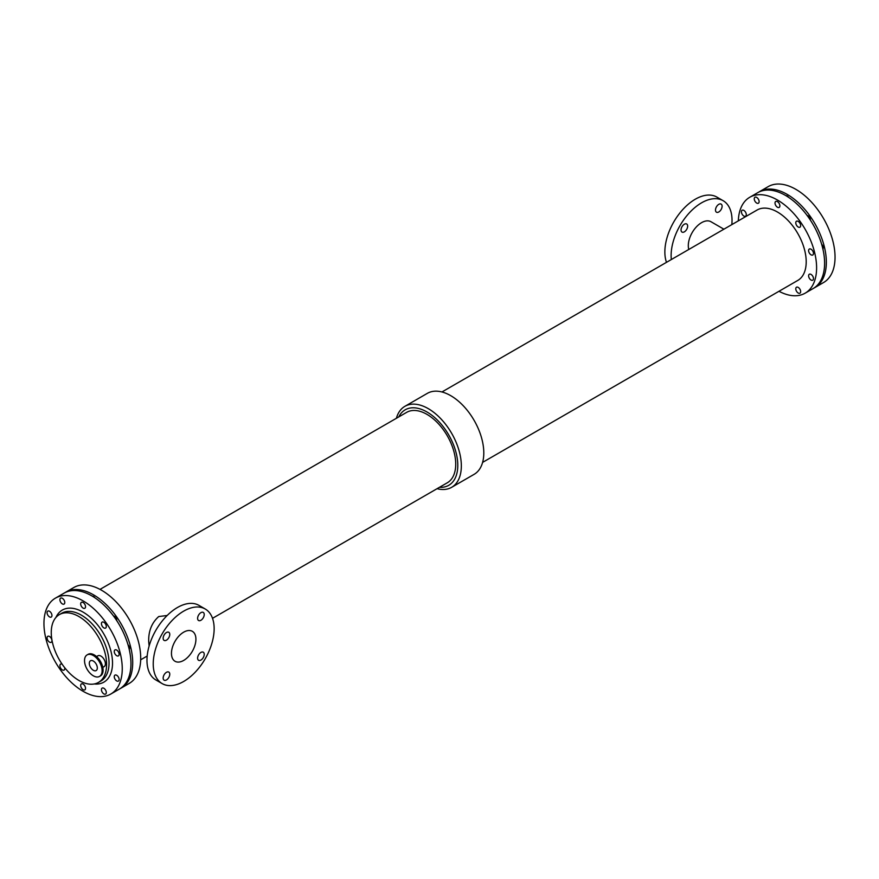 <?xml version="1.0" encoding="UTF-8"?>
<svg xmlns="http://www.w3.org/2000/svg" width="879" height="879" viewBox="0 0 879 879"><rect width="100%" height="100%" fill="white"/><g stroke="black" fill="none" stroke-linecap="round" stroke-linejoin="round"><path stroke-width="1.32" d="M113.479 615.926A3.45 1.989 60 0 1 116.742 620.618M128.004 644.725A3.45 1.989 60 0 1 129.257 649.482M92.284 596.138A3.45 1.989 60 0 1 94.998 597.852M743.854 216.036A3.45 1.989 60 0 1 741.601 212.993A3.45 1.989 60 0 1 742.129 210.235A3.45 1.989 60 0 1 745.579 212.224A3.45 1.989 60 0 1 745.579 216.201A3.45 1.989 60 0 1 743.854 216.036M777.454 207.246A3.45 1.989 60 0 1 775.201 204.203A3.45 1.989 60 0 1 775.728 201.445A3.45 1.989 60 0 1 779.168 203.434A3.45 1.989 60 0 1 779.168 207.411A3.45 1.989 60 0 1 777.454 207.246M811.042 254.822A3.45 1.989 60 0 1 808.801 251.79A3.45 1.989 60 0 1 809.328 249.032A3.45 1.989 60 0 1 812.767 251.02A3.45 1.989 60 0 1 812.767 254.998A3.45 1.989 60 0 1 811.042 254.822M811.042 280.038A3.45 1.989 60 0 1 808.801 277.006A3.45 1.989 60 0 1 809.328 274.237A3.45 1.989 60 0 1 812.767 276.226A3.45 1.989 60 0 1 812.767 280.203A3.45 1.989 60 0 1 811.042 280.038M756.687 203.049A3.45 1.989 60 0 1 754.435 200.005A3.45 1.989 60 0 1 754.962 197.248A3.45 1.989 60 0 1 758.412 199.236A3.45 1.989 60 0 1 758.412 203.214A3.45 1.989 60 0 1 756.687 203.049M798.209 227.024A3.45 1.989 60 0 1 795.967 223.98A3.45 1.989 60 0 1 796.495 221.222A3.45 1.989 60 0 1 799.934 223.211A3.45 1.989 60 0 1 799.934 227.189A3.45 1.989 60 0 1 798.209 227.024M798.209 293.026A3.45 1.989 60 0 1 795.967 289.982A3.45 1.989 60 0 1 796.495 287.224A3.45 1.989 60 0 1 799.934 289.213A3.45 1.989 60 0 1 799.934 293.19A3.45 1.989 60 0 1 798.209 293.026M204.225 654.339A4.681 2.703 -60 0 1 202.181 659.041A4.681 2.703 -60 0 1 198.577 660.294A4.681 2.703 -60 0 1 198.577 654.899A4.681 2.703 -60 0 1 203.258 652.196A4.681 2.703 -60 0 1 204.225 654.339M204.225 614.553A4.681 2.703 -60 0 1 202.181 619.255A4.681 2.703 -60 0 1 198.577 620.508A4.681 2.703 -60 0 1 198.577 615.113A4.681 2.703 -60 0 1 203.258 612.41A4.681 2.703 -60 0 1 204.225 614.553M169.768 674.226A4.681 2.703 -60 0 1 167.724 678.929A4.681 2.703 -60 0 1 164.12 680.181A4.681 2.703 -60 0 1 164.12 674.786A4.681 2.703 -60 0 1 168.801 672.083A4.681 2.703 -60 0 1 169.768 674.226M169.768 634.44A4.681 2.703 -60 0 1 167.724 639.143A4.681 2.703 -60 0 1 164.12 640.406A4.681 2.703 -60 0 1 164.12 635.001A4.681 2.703 -60 0 1 168.801 632.298A4.681 2.703 -60 0 1 169.768 634.44M722.109 206.235A4.681 2.703 -60 0 1 720.066 210.949A4.681 2.703 -60 0 1 716.462 212.202A4.681 2.703 -60 0 1 716.462 206.796A4.681 2.703 -60 0 1 721.143 204.104A4.681 2.703 -60 0 1 722.109 206.235M687.653 226.134A4.681 2.703 -60 0 1 685.609 230.836A4.681 2.703 -60 0 1 682.016 232.089A4.681 2.703 -60 0 1 682.005 226.694A4.681 2.703 -60 0 1 686.686 223.991A4.681 2.703 -60 0 1 687.653 226.134M149.133 645.999L148.694 641.428C148.441 631.045 151.792 622.75 158.725 616.553L167.175 615.487M171.46 653.361A17.305 9.988 -60 0 1 179.008 635.946A17.305 9.988 -60 0 1 192.336 631.32A17.305 9.988 -60 0 1 192.336 651.295A17.305 9.988 -60 0 1 175.042 661.283A17.305 9.988 -60 0 1 171.46 653.361M162.154 683.598L155.891 679.983A43.071 24.865 -60 0 1 146.969 660.261A43.071 24.865 -60 0 1 165.768 616.926A43.071 24.865 -60 0 1 198.962 605.378L205.225 609.004A43.071 24.865 -60 0 1 205.225 658.734A43.071 24.865 -60 0 1 162.154 683.598A43.071 24.865 -60 0 1 153.232 663.876A43.071 24.865 -60 0 1 172.031 620.541A43.071 24.865 -60 0 1 205.225 609.004M723.9 229.188L710.968 221.728A18.778 10.845 120 0 0 694.893 228.606A18.778 10.845 120 0 0 688.784 249.471M731.822 224.617A43.071 24.865 120 0 0 732.031 220.409A43.071 24.865 120 0 0 723.109 200.687A43.071 24.865 120 0 0 688.301 214.004A43.071 24.865 120 0 0 671.325 259.547M723.109 200.687L716.846 197.072A43.071 24.865 120 0 0 679.225 213.806A43.071 24.865 120 0 0 666.48 262.338M396.396 418.272A46.763 26.996 60 0 1 404.889 406.329L427.348 393.352A46.763 26.996 60 0 1 474.111 420.349A46.763 26.996 60 0 1 474.111 474.341L451.652 487.318A46.763 26.996 60 0 1 437.05 488.691M398.791 416.888A43.576 25.161 60 0 1 448.762 434.984A43.576 25.161 60 0 1 439.456 487.307M212.52 618.322L447.301 482.78A40.654 23.469 -120 0 0 447.301 435.83A40.654 23.469 -120 0 0 406.647 412.361L100.019 589.38M404.889 406.329A46.763 26.996 60 0 1 451.652 433.325A46.763 26.996 60 0 1 451.652 487.318M441.95 391.968L757.116 210.015A40.654 23.469 60 0 1 797.78 233.484A40.654 23.469 60 0 1 797.78 280.434L482.604 462.387M65.002 592.644A55.377 31.974 60 0 1 65.859 592.116A55.377 31.974 60 0 1 121.236 624.079A55.377 31.974 60 0 1 121.236 688.026A55.377 31.974 60 0 1 120.346 688.499M65.859 592.116L73.869 587.491A55.377 31.974 60 0 1 129.235 619.464A55.377 31.974 60 0 1 129.235 683.401L121.236 688.026M738.327 220.86A55.377 31.974 60 0 1 749.765 197.27A55.377 31.974 60 0 1 805.131 229.232A55.377 31.974 60 0 1 805.131 293.179A55.377 31.974 60 0 1 778.981 291.279M749.765 197.27L757.764 192.644A55.377 31.974 60 0 1 813.141 224.617A55.377 31.974 60 0 1 813.141 288.554L805.131 293.179M55.421 598.138L64.123 593.116A55.377 31.974 60 0 1 119.489 625.09A55.377 31.974 60 0 1 119.489 689.026L110.787 694.047A55.377 31.974 60 0 1 68.122 679.214A55.377 31.974 60 0 1 43.95 623.486A55.377 31.974 60 0 1 55.421 598.138A55.377 31.974 60 0 1 110.787 630.111A55.377 31.974 60 0 1 110.787 694.047M83.109 689.696A3.45 1.989 60 0 1 80.857 686.664A3.45 1.989 60 0 1 81.384 683.906A3.45 1.989 60 0 1 84.823 685.895A3.45 1.989 60 0 1 84.823 689.872A3.45 1.989 60 0 1 83.109 689.696M103.865 693.905A3.45 1.989 60 0 1 101.623 690.861A3.45 1.989 60 0 1 102.151 688.103A3.45 1.989 60 0 1 105.59 690.092A3.45 1.989 60 0 1 105.59 694.069A3.45 1.989 60 0 1 103.865 693.905M103.865 627.903A3.45 1.989 60 0 1 101.623 624.859A3.45 1.989 60 0 1 102.151 622.101A3.45 1.989 60 0 1 105.59 624.09A3.45 1.989 60 0 1 105.59 628.067A3.45 1.989 60 0 1 103.865 627.903M64.683 667.666A3.45 1.989 60 0 1 64.068 670.095A3.45 1.989 60 0 1 62.343 669.919A3.45 1.989 60 0 1 60.091 666.886A3.45 1.989 60 0 1 60.618 664.128A3.45 1.989 60 0 1 62.112 664.183M49.51 616.904A3.45 1.989 60 0 1 47.257 613.872A3.45 1.989 60 0 1 47.785 611.114A3.45 1.989 60 0 1 51.235 613.102A3.45 1.989 60 0 1 51.235 617.08A3.45 1.989 60 0 1 49.51 616.904M116.698 655.701A3.45 1.989 60 0 1 114.446 652.668A3.45 1.989 60 0 1 114.984 649.9A3.45 1.989 60 0 1 118.423 651.899A3.45 1.989 60 0 1 118.423 655.877A3.45 1.989 60 0 1 116.698 655.701M116.698 680.917A3.45 1.989 60 0 1 114.446 677.874A3.45 1.989 60 0 1 114.984 675.116A3.45 1.989 60 0 1 118.423 677.105A3.45 1.989 60 0 1 118.423 681.082A3.45 1.989 60 0 1 116.698 680.917M83.109 608.114A3.45 1.989 60 0 1 80.857 605.082A3.45 1.989 60 0 1 81.384 602.324A3.45 1.989 60 0 1 84.823 604.312A3.45 1.989 60 0 1 84.823 608.29A3.45 1.989 60 0 1 83.109 608.114M49.51 642.12A3.45 1.989 60 0 1 47.257 639.077A3.45 1.989 60 0 1 47.785 636.319A3.45 1.989 60 0 1 51.235 638.308A3.45 1.989 60 0 1 51.235 642.285A3.45 1.989 60 0 1 49.51 642.12M62.343 603.917A3.45 1.989 60 0 1 60.091 600.884A3.45 1.989 60 0 1 60.618 598.127A3.45 1.989 60 0 1 64.068 600.115A3.45 1.989 60 0 1 64.068 604.093A3.45 1.989 60 0 1 62.343 603.917M51.257 632.528A39.126 22.59 60 0 1 59.365 614.619A39.126 22.59 60 0 1 98.492 637.209A39.126 22.59 60 0 1 98.492 682.401A39.126 22.59 60 0 1 68.342 671.908A39.126 22.59 60 0 1 51.257 632.528M96.558 656.569L97.855 655.822A6.252 3.604 60 0 1 104.107 659.437A6.252 3.604 60 0 1 104.107 666.656L102.81 667.403M89.317 663.348A5.659 3.263 60 0 1 90.493 660.755A5.659 3.263 60 0 1 96.152 664.03A5.659 3.263 60 0 1 96.152 670.556A5.659 3.263 60 0 1 91.79 669.04A5.659 3.263 60 0 1 89.317 663.348M87.109 654.899L88.098 654.328A12.427 7.175 60 0 1 100.525 661.502A12.427 7.175 60 0 1 100.525 675.852L99.536 676.423A12.427 7.175 60 0 1 89.955 673.094A12.427 7.175 60 0 1 84.527 660.579A12.427 7.175 60 0 1 87.109 654.899A12.427 7.175 60 0 1 99.536 662.074A12.427 7.175 60 0 1 99.536 676.423M758.654 192.171A55.377 31.974 60 0 1 759.511 191.644L768.213 186.612A55.377 31.974 60 0 1 823.579 218.585A55.377 31.974 60 0 1 823.579 282.522L814.877 287.554A55.377 31.974 60 0 1 813.998 288.026M759.511 191.644A55.377 31.974 60 0 1 814.877 223.607A55.377 31.974 60 0 1 814.877 287.554M785.936 195.665A3.45 1.989 60 0 1 788.639 197.379M821.645 244.252A3.45 1.989 60 0 1 822.898 249.01M807.131 215.454A3.45 1.989 60 0 1 810.394 220.135M55.893 617.508A41.588 24.008 60 0 1 103.898 634.089A41.588 24.008 60 0 1 94.251 683.961M59.365 614.619L61.805 613.212A39.126 22.59 60 0 1 100.931 635.803A39.126 22.59 60 0 1 100.931 680.994L98.492 682.401M140.673 659.799L147.178 656.053"/></g></svg>
